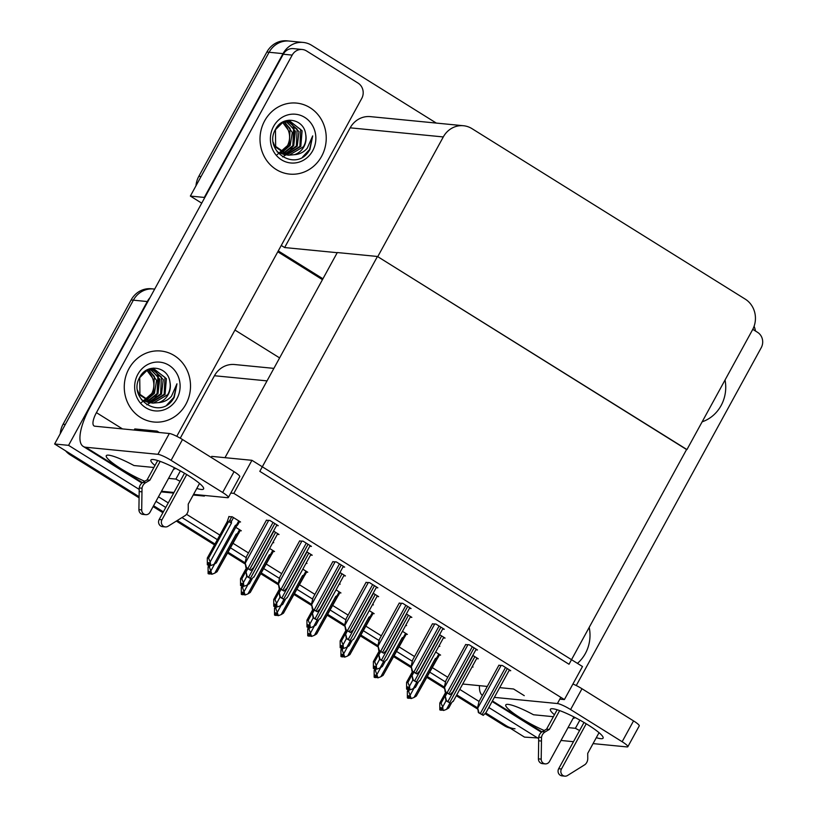 <?xml version="1.0" encoding="UTF-8"?>
<svg xmlns="http://www.w3.org/2000/svg" width="817" height="817" viewBox="0 0 817 817"><rect width="100%" height="100%" fill="white"/><g stroke="black" fill="none" stroke-linecap="round" stroke-linejoin="round"><path stroke-width="1.23" d="M203.116 495.316L204.362 496.093L193.22 495M173.643 493.09L161.163 491.865M273.889 368.375L234.632 364.535A22.529 20.905 95.6 0 0 214.452 375.738L180.261 438.178M462.718 684.023L487.3 686.423M499.698 687.638L513.576 688.997L524.248 695.655M538.709 737.996L524.504 737.118L485.819 712.986L506.52 725.894A22.529 20.905 -84.4 0 0 515.016 728.795M477.537 707.818L456.774 694.869L477.537 707.818M444.325 687.097L427.097 676.353L444.325 687.097M411.114 666.376L393.886 655.632L411.114 666.376M377.903 645.655L360.675 634.911L377.903 645.655M344.692 624.934L327.464 614.19L344.692 624.934M311.471 604.223L294.253 593.479L311.471 604.223M278.26 583.501L261.042 572.758L278.26 583.501M245.049 562.78L227.831 552.037L245.049 562.78M214.983 544.02L177.309 520.521L214.983 544.02M163.38 511.83L153.576 505.713L163.38 511.83M139.053 497.829L70.385 454.987L72.611 455.202L139.064 496.665L54.627 443.988L133.365 300.186A22.529 20.905 -84.4 0 1 153.535 288.983A22.529 20.905 -84.4 0 0 133.365 300.186L65.319 424.462L63.083 424.248L131.129 299.962A22.529 20.905 -84.4 0 1 151.308 288.758L154.679 289.095M234.949 330.048L279.618 357.907M139.196 489.414L68.567 445.347L147.295 301.544A22.529 20.905 -84.4 0 1 150.011 297.623M68.567 445.347L54.627 443.988M155.976 501.342L165.769 507.459M182.028 517.6L217.373 539.649M230.22 547.666L246.285 557.684M263.431 568.387L279.496 578.405M296.642 589.108L312.707 599.116M329.854 609.819L345.918 619.837M363.065 630.54L379.129 640.559M396.276 651.261L412.34 661.28M429.497 671.982L445.551 681.991M538.444 738.476L488.811 707.522M479.068 701.446L459.767 689.405M158.467 496.787L168.271 502.904M186.542 514.302L219.865 535.094M232.722 543.111L248.491 552.946M265.933 563.832L281.702 573.667M299.145 584.553L314.913 594.388M332.356 605.264L348.124 615.109M365.567 625.985L381.335 635.82M398.778 646.707L414.546 656.541M431.989 667.428L447.757 677.262M472.073 666.927L473.033 667.019L472.277 666.56M438.862 646.206L439.822 646.308L439.066 645.838M372.44 604.774L373.4 604.866L372.644 604.396M339.229 584.053L340.189 584.145L339.433 583.675M306.018 563.332L306.978 563.434L306.222 562.964M272.807 542.621L273.756 542.713L273.011 542.243M405.651 625.495L406.611 625.587L405.855 625.117M409.419 608.389L411.084 608.553L402.689 603.324L399.196 603.191M376.208 587.668L377.873 587.832L369.478 582.603L365.985 582.47M342.997 566.957L344.662 567.121L336.267 561.882L332.774 561.759M309.786 546.236L311.451 546.399L303.056 541.16L299.563 541.038M442.63 629.11L444.295 629.274L435.9 624.035L432.407 623.912M475.841 649.832L477.506 649.995L469.121 644.756L465.619 644.633M509.052 670.553L510.717 670.716L502.332 665.477L498.83 665.344M276.575 525.515L278.24 525.678L269.845 520.439L266.352 520.317M239.35 521.879L240.545 521.992L232.161 516.752L228.831 516.732M439.393 654.999L440.588 655.111L435.665 652.048M406.182 634.278L407.377 634.39L402.454 631.327M339.76 592.836L340.955 592.958L336.032 589.884M306.549 572.125L307.743 572.237L302.821 569.173M273.338 551.404L274.532 551.516L269.61 548.452M372.971 613.557L374.166 613.679L369.243 610.605M410.185 617.203L411.86 617.366L406.376 613.945M443.396 637.924L445.071 638.087L439.587 634.666M476.607 658.635L478.282 658.798L472.798 655.387M277.341 534.328L279.016 534.492L273.532 531.07M310.552 555.049L312.227 555.213L306.743 551.792M343.763 575.76L345.438 575.924L339.954 572.513M376.974 596.481L378.649 596.645L373.165 593.224M240.127 530.682L241.321 530.805L235.766 527.333M564.394 699.577L582.49 666.529L251.932 460.308L233.836 493.366L564.394 699.577L559.829 699.138M233.836 493.366L230.772 493.07M251.932 460.308L211.787 456.386L211.215 457.428M224.992 457.673L337.298 252.545L377.444 256.477L686.658 449.381L569.02 664.241L259.816 471.338L377.444 256.477M195.968 185.827A22.529 20.905 -84.4 0 1 198.817 176.339L201.043 176.554L269.089 52.268A22.529 20.905 -84.4 0 1 289.269 41.064A22.529 20.905 -84.4 0 0 269.089 52.268L190.361 196.07L204.301 197.438L283.029 53.636A22.529 20.905 -84.4 0 1 303.209 42.433A22.529 20.905 -84.4 0 1 311.696 45.333L436.319 123.081M322.94 278.781L278.27 250.921L322.94 278.781M201.728 203.167L190.361 196.07M686.954 449.564L752.508 329.843A22.529 20.905 95.6 0 0 745.206 299.104L471.96 128.637A22.529 20.905 95.6 0 0 463.474 125.736A22.529 20.905 95.6 0 0 443.294 136.939L377.74 256.661L686.576 449.534M337.217 252.698L284.633 247.551L281.262 245.457M754.091 326.249A22.529 20.905 -84.4 0 1 755.47 331.018M463.474 125.736L370.356 116.627A22.529 20.905 95.6 0 0 350.176 127.83L284.633 247.551M510.094 728.121A22.529 20.905 -84.4 0 1 504.293 725.68L485.237 713.792M477.628 709.044L456.295 695.737M444.417 688.333L426.617 677.222M411.206 667.612L393.406 656.511M377.995 646.89L360.195 635.789M344.784 626.169L326.984 615.068M311.573 605.458L293.773 594.347M278.362 584.737L260.562 573.626M245.151 564.016L227.351 552.915M214.503 544.898L176.37 521.103M162.9 512.708L153.106 506.591M70.385 454.987A22.529 20.905 -84.4 0 1 65.544 450.79M60.244 433.745A22.529 20.905 -84.4 0 1 63.083 424.248M198.817 176.339L266.863 52.053A22.529 20.905 -84.4 0 1 287.033 40.85L303.209 42.433M322.46 279.659L277.79 251.789M209.366 566.957L211.94 574.249L210.337 573.83L209.989 571.543L208.866 571.44L209.223 573.728L208.1 573.616L208.09 566.824L209.366 566.957L210.245 565.344M209.223 573.728L208.1 573.616M208.978 565.201L208.09 566.824L208.978 565.201M214.8 573.125L217.046 571.737L238.186 534.042L237.441 533.542L236.093 534.236L214.8 573.125L211.94 574.249M238.186 534.042L237.441 533.542L239.544 529.692M210.96 570.736L214.636 564.016M210.183 572.85L209.714 574.034L208.539 573.718M211.45 573.942L210.337 573.83M217.036 571.747L236.981 535.329A5.106 0.797 -151.3 0 0 236.093 534.236M209.714 574.034L210.326 573.789M210.112 572.39L209.346 573.8M208.468 573.84L209.581 573.953M207.702 565.037L208.938 565.221L207.763 564.915M209.418 564.047L208.815 565.139M209.56 565.027L211.174 565.435L209.56 565.027L209.213 562.739L208.1 562.627L208.57 564.996L207.334 564.802L207.314 558.021L208.601 558.144L228.535 521.736A5.106 0.797 28.7 0 1 231.487 523.033L231.395 521.44L233.499 517.59M208.447 564.915L207.334 564.802M208.57 564.996L209.346 563.587M208.938 565.221L209.56 564.976M238.768 520.878L236.664 524.728L237.41 525.229L236.664 524.728L235.316 525.423A5.106 0.797 28.7 0 1 236.205 526.516L237.41 525.229M235.316 525.423L214.023 564.322L216.27 562.933L236.205 526.516L216.27 562.933M214.023 564.322L211.174 565.435M228.535 521.736L229.74 520.439L231.395 521.44M208.601 558.144L210.194 561.922L231.487 523.033M210.674 565.129L210.194 561.922M207.314 558.031L227.249 521.614A5.106 0.797 28.7 0 1 227.249 521.603L207.314 558.031M228.995 516.446L227.238 521.634M242.578 587.668L245.151 594.97L243.548 594.551L243.2 592.264L242.077 592.151L242.435 594.439L241.311 594.337L241.301 587.546L242.578 587.668L243.456 586.065M242.435 594.439L241.311 594.337M242.189 585.922L241.291 587.566L242.189 585.922M248.011 593.847L250.257 592.458L271.397 554.753L270.652 554.253L269.304 554.947L248.011 593.847L245.151 594.97M271.397 554.753L270.652 554.253L272.755 550.413M244.171 591.457L247.847 584.737M243.395 593.571L242.925 594.745L241.75 594.439M244.661 594.664L243.548 594.551M270.192 556.05A5.106 0.797 -151.3 0 0 270.192 556.04A5.106 0.797 -151.3 0 0 269.304 554.947M242.925 594.745L243.537 594.51M243.323 593.111L242.557 594.521M241.679 594.562L242.792 594.674M275.789 608.389L278.362 615.681L276.759 615.272L276.412 612.985L275.298 612.873L275.646 615.16L274.522 615.048L274.512 608.267L275.789 608.389L276.667 606.786M275.646 615.16L274.522 615.048M275.4 606.643L274.512 608.267L275.4 606.643M281.222 614.568L283.468 613.179L304.608 575.474L303.863 574.974L302.515 575.668L281.222 614.568L278.362 615.681M304.608 575.474L303.863 574.974L305.966 571.134M277.382 612.168L281.058 605.448M276.606 614.292L276.136 615.467L274.961 615.16M277.872 615.375L276.759 615.272M283.458 613.189L303.403 576.761A5.106 0.797 -151.3 0 0 303.403 576.761A5.106 0.797 -151.3 0 0 302.515 575.668M276.136 615.467L276.749 615.221M276.534 613.833L275.768 615.242M274.89 615.283L276.003 615.385M309 629.11L311.573 636.402L309.97 635.994L309.623 633.706L308.509 633.594L308.857 635.881L307.733 635.769L307.723 628.988L309 629.11L309.878 627.507M308.857 635.881L307.733 635.769M308.612 627.364L307.723 628.988L308.612 627.364M314.433 635.289L316.679 633.9L337.819 596.196L337.074 595.695L335.726 596.39L314.433 635.289L311.573 636.402M337.819 596.196L337.074 595.695L339.178 591.845M310.593 632.889L314.269 626.169M309.817 635.013L309.347 636.188L308.172 635.881M311.083 636.096L309.97 635.994M316.669 633.9L336.614 597.482A5.106 0.797 -151.3 0 0 335.726 596.39M309.347 636.188L309.96 635.943M309.745 634.554L308.979 635.963M308.101 635.994L309.214 636.106M240.913 585.748L242.149 585.942L240.974 585.636M242.629 584.768L242.026 585.86M242.772 585.738L244.385 586.157L242.772 585.738L242.424 583.45L241.311 583.348L241.781 585.707L240.545 585.523L240.525 578.742L241.812 578.865L245.846 571.481M241.658 585.636L240.545 585.523M241.781 585.707L242.557 584.308M242.149 585.942L242.772 585.697M250.625 578.844L247.234 585.033L249.481 583.655L252.218 578.661L249.481 583.655M247.234 585.033L244.385 586.157M241.812 578.865L243.405 582.644L246.785 576.455M243.885 585.85L243.405 582.644M246.448 567.917L240.525 578.753L246.458 567.917M274.124 606.469L275.36 606.653L274.185 606.347M275.84 605.479L275.237 606.582M275.983 606.459L277.596 606.878L275.983 606.459L275.635 604.172L274.522 604.059L274.992 606.428L273.756 606.245L273.736 599.453L275.023 599.586L279.057 592.202M274.869 606.347L273.756 606.245M274.992 606.428L275.768 605.019M275.36 606.653L275.983 606.418M283.836 599.566L280.445 605.754L282.692 604.366L285.429 599.382L282.692 604.376M280.445 605.754L277.596 606.878M275.023 599.586L276.616 603.365L279.996 597.176M277.106 606.571L276.616 603.365M273.736 599.474L279.669 588.638L273.736 599.474M307.335 627.19L308.571 627.374L307.396 627.068M309.051 626.2L308.448 627.303M309.194 627.18L310.807 627.599L309.194 627.18L308.846 624.893L307.733 624.78L308.203 627.15L306.967 626.966L306.947 620.174L308.234 620.297L312.268 612.924M308.08 627.068L306.967 626.966M308.203 627.15L308.979 625.74M308.571 627.374L309.194 627.139M317.047 620.287L313.657 626.476L315.903 625.087L318.64 620.103L315.903 625.097M313.657 626.476L310.807 627.599M308.234 620.297L309.827 624.076L313.207 617.897M310.317 627.293L309.827 624.076M306.947 620.185L312.88 609.359L306.947 620.185M340.546 647.912L341.782 648.095L340.607 647.789M342.262 646.921L341.659 648.014M342.405 647.901L344.018 648.31L342.405 647.901L342.057 645.614L340.944 645.501L341.414 647.871L340.178 647.677L340.158 640.896L341.445 641.018L345.479 633.645M341.292 647.789L340.178 647.677M341.414 647.871L342.19 646.461M341.782 648.095L342.405 647.85M350.258 641.008L346.868 647.197L349.114 645.808L351.851 640.824L349.114 645.808M346.868 647.197L344.018 648.31M341.445 641.018L343.038 644.797L346.418 638.608M343.528 648.004L343.038 644.797M340.158 640.906L346.091 630.07L340.158 640.906M251.565 579.13L246.663 576.373L246.019 571.971L247.224 576.434A3.758 0.582 -151.3 0 1 248.623 577.231L250.421 578.354A3.758 0.582 -151.3 0 1 251.565 579.13L253.811 576.843M245.733 571.951L246.673 568.06M246.663 576.373L247.224 576.434M250.788 570.327L245.897 567.57L245.243 563.168L246.458 567.621A3.758 0.582 -151.3 0 1 247.857 568.428L249.655 569.551A3.758 0.582 -151.3 0 1 250.788 570.327L253.035 568.029M266.465 520.112L246.581 556.438L244.967 563.138M245.897 567.57L246.458 567.621M596.308 737.669A30.045 4.677 -151.3 0 0 603.089 738.149A30.045 4.677 -151.3 0 0 587.893 724.812A30.045 4.677 -151.3 0 0 550.392 709.289A30.045 4.677 -151.3 0 0 554.447 714.752M702.15 421.817A35.672 33.099 95.6 0 0 721.084 405.589A35.672 33.099 95.6 0 0 725.036 380.017A35.672 33.099 -84.4 0 1 721.084 405.589A35.672 33.099 -84.4 0 1 702.15 421.817M577.435 663.373A35.672 33.099 95.6 0 0 585.36 653.508A35.672 33.099 95.6 0 0 589.2 627.395A35.672 33.099 -84.4 0 1 585.36 653.508A35.672 33.099 -84.4 0 1 577.435 663.373M553.375 716.703L533.481 714.752A30.045 4.677 -151.3 0 0 505.784 704.928A30.045 4.677 -151.3 0 0 517.427 715.978A30.045 4.677 -151.3 0 0 544.265 730.51M568.04 727.6L575.393 728.315A30.045 4.677 -151.3 0 0 579.59 730.521M579.886 720.114L575.393 728.315M752.774 329.333L757.573 332.335A11.264 10.447 95.6 0 1 761.23 347.705L576.261 685.534M561.003 740.468L573.473 741.693M593.06 743.603L626.956 746.922A11.264 1.757 -151.3 0 0 627.844 746.718A11.264 1.757 -151.3 0 0 622.146 741.724L633.543 720.9A11.264 1.757 28.7 0 1 639.241 725.904L627.844 746.718M572.921 684.003A11.264 1.757 28.7 0 1 581.99 688.741L570.593 709.554L622.146 741.724M570.593 709.554A11.264 1.757 -151.3 0 0 557.419 703.539L560.809 697.35M494.367 697.371L557.419 703.539M581.99 688.741L633.543 720.9M479.487 685.657A45.058 15.268 -58 0 0 482.377 695.42M196.815 488.454A30.045 4.677 -151.3 0 0 203.596 488.923A30.045 4.677 -151.3 0 0 188.4 475.586A30.045 4.677 -151.3 0 0 150.9 460.073A30.045 4.677 -151.3 0 0 154.954 465.527M264.647 120.834A35.672 33.099 95.6 0 0 289.647 174.103A35.672 33.099 95.6 0 0 321.592 156.364A35.672 33.099 95.6 0 0 296.591 103.095A35.672 33.099 95.6 0 0 264.647 120.834A35.672 33.099 -84.4 0 1 296.591 103.095A35.672 33.099 -84.4 0 1 321.592 156.364A35.672 33.099 -84.4 0 1 289.647 174.103A35.672 33.099 -84.4 0 1 264.647 120.834M128.912 368.753A35.672 33.099 95.6 0 0 153.913 422.021A35.672 33.099 95.6 0 0 185.868 404.282A35.672 33.099 95.6 0 0 160.867 351.014A35.672 33.099 95.6 0 0 128.912 368.753A35.672 33.099 -84.4 0 1 160.867 351.014A35.672 33.099 -84.4 0 1 185.868 404.282A35.672 33.099 -84.4 0 1 153.913 422.021A35.672 33.099 -84.4 0 1 128.912 368.753M153.882 467.477L133.988 465.537A30.045 4.677 -151.3 0 0 106.292 455.702A30.045 4.677 -151.3 0 0 117.934 466.752A30.045 4.677 -151.3 0 0 144.762 481.284M168.547 478.374L175.9 479.089A30.045 4.677 -151.3 0 0 180.097 481.295M180.394 470.888L175.9 479.089M302.28 49.49A11.264 10.447 95.6 0 0 292.19 55.096L283.264 54.218A11.264 10.447 -84.4 0 1 293.354 48.622L302.28 49.49A11.264 10.447 95.6 0 1 306.528 50.95L358.081 83.109A11.264 10.447 95.6 0 1 361.727 98.479L176.768 436.319M283.264 54.218L90.36 406.57A45.058 15.268 -58 0 0 83.242 446.439A45.058 15.268 -58 0 0 85.714 447.246L157.926 454.313L169.323 433.49L94.884 426.208A15.023 5.086 122 0 1 94.057 425.943A15.023 5.086 122 0 1 96.437 412.646L292.19 55.096M161.5 491.242L173.98 492.467M193.568 494.377L227.463 497.696A11.264 1.757 -151.3 0 0 228.351 497.502A11.264 1.757 -151.3 0 0 222.653 492.498L234.05 471.675A11.264 1.757 28.7 0 1 239.749 476.679L228.351 497.502M169.323 433.49A11.264 1.757 28.7 0 1 182.497 439.515L171.1 460.339L222.653 492.498M171.1 460.339A11.264 1.757 -151.3 0 0 157.926 454.313M182.497 439.515L234.05 471.675M284.776 599.852L279.874 597.094L279.23 592.693L280.445 597.156A3.758 0.582 -151.3 0 1 281.834 597.952L283.632 599.075A3.758 0.582 -151.3 0 1 284.776 599.852L287.022 597.554M278.954 592.672L279.884 588.771M279.874 597.094L280.445 597.156M317.987 620.573L313.085 617.815L312.441 613.414L313.657 617.866A3.758 0.582 -151.3 0 1 315.045 618.673L316.843 619.797A3.758 0.582 -151.3 0 1 317.987 620.573L320.233 618.275M312.165 613.383L313.095 609.492M313.085 617.815L313.657 617.866M351.198 641.294L346.296 638.537L345.652 634.135L346.868 638.588A3.758 0.582 -151.3 0 1 348.256 639.394L350.054 640.518A3.758 0.582 -151.3 0 1 351.198 641.294L353.444 638.996M345.377 634.104L346.306 630.213M346.296 638.537L346.868 638.588M283.999 591.048L279.108 588.291L278.454 583.889L279.669 588.342A3.758 0.582 -151.3 0 1 281.068 589.149L282.866 590.262A3.758 0.582 -151.3 0 1 283.999 591.048L286.246 588.751M299.676 540.834L279.792 577.159L278.178 583.859M279.108 588.291L279.669 588.342M317.21 611.759L312.319 609.002L311.665 604.6L312.88 609.063A3.758 0.582 -151.3 0 1 314.279 609.86L316.077 610.983A3.758 0.582 -151.3 0 1 317.21 611.759L319.457 609.462M332.887 561.555L313.003 597.881L311.389 604.58M312.319 609.002L312.88 609.063M350.422 632.481L345.53 629.723L344.876 625.322L346.091 629.784A3.758 0.582 -151.3 0 1 347.491 630.581L349.288 631.704A3.758 0.582 -151.3 0 1 350.422 632.481L352.668 630.183M366.098 582.266L346.214 618.602L344.6 625.291M345.53 629.723L346.091 629.784M383.633 653.202L378.741 650.444L378.087 646.043L379.302 650.495A3.758 0.582 -151.3 0 1 380.702 651.302L382.499 652.426A3.758 0.582 -151.3 0 1 383.633 653.202L385.879 650.904M399.309 602.987L379.425 639.313L377.811 646.012M378.741 650.444L379.302 650.495M573.891 716.918L549.473 761.505A4.8 4.453 -84.4 0 1 541.201 759.136L541.518 737.445A7.506 6.965 -84.4 0 1 545.133 731.92L542.345 731.644L546.563 729.152L557.174 709.769M586.218 723.78L561.463 768.991L558.675 768.715L584.002 722.463M599.035 732.686L587.719 753.366L587.76 758.503A7.506 6.965 -84.4 0 1 585.023 764.579L567.478 775.527A4.8 4.453 -84.4 0 1 561.463 768.991M559.655 710.596L549.351 729.428L546.563 729.152M549.351 729.428L545.133 731.92M558.675 768.715A4.8 4.453 95.6 0 0 562.045 775.874L564.833 776.15M542.345 731.644A7.506 6.965 -84.4 0 0 538.73 737.169L538.413 758.86A4.8 4.453 95.6 0 0 542.396 763.619L545.184 763.895M538.73 737.169L541.518 737.445M538.617 740.774L541.405 741.05M573.136 718.296A11.264 3.819 -58 0 0 575.229 717.612M174.399 467.692L149.981 512.29A4.8 4.453 -84.4 0 1 141.698 509.91L142.025 488.219A7.506 6.965 -84.4 0 1 145.64 482.694L142.852 482.418L147.07 479.926L157.681 460.543M186.725 474.554L161.97 519.765L159.182 519.489L184.509 473.237M199.542 483.46L188.227 504.14L188.267 509.287A7.506 6.965 -84.4 0 1 185.52 515.353L167.975 526.301A4.8 4.453 -84.4 0 1 161.97 519.765M156.466 432.234L157.078 431.121L134.774 428.935L134.162 430.048M157.078 431.121L158.876 432.234A3.758 0.582 -151.3 0 0 159.335 432.52M160.163 461.38L149.858 480.202L147.07 479.926M149.858 480.202L145.64 482.694M159.182 519.489A4.8 4.453 95.6 0 0 162.542 526.648L165.33 526.924M142.852 482.418A7.506 6.965 -84.4 0 0 139.237 487.943L138.91 509.634A4.8 4.453 95.6 0 0 142.904 514.393L145.692 514.669M139.237 487.943L142.025 488.219M139.125 491.548L141.913 491.824M173.643 469.07A11.264 3.819 -58 0 0 175.737 468.386M141.402 402.577L151.809 393.477C154.321 388.289 154.525 383.071 152.411 377.832L147.009 370.438M174.195 397.46L172.448 400.167C158.243 419.836 127.023 397.511 140.075 376.739C146.989 363.156 168.169 366.414 169.936 382.07A16.973 15.748 95.6 0 1 168.149 394.693A16.973 15.748 95.6 0 1 158.539 402.607C163.706 402.27 168.016 400.136 171.478 396.214L176.962 383.806L174.195 397.46M176.932 398.706A24.49 22.723 -84.4 0 1 145.773 407.734A24.49 22.723 -84.4 0 1 137.838 374.319A24.49 22.723 -84.4 0 1 169.007 365.301A24.49 22.723 -84.4 0 1 176.932 398.706M150.992 402.842L165.054 394.397L166.382 378.7L154.29 369.151L146.937 370.469L139.727 377.658L139.932 394.345L152.759 403.118L158.539 402.607M137.481 390.158L139.227 394.601L151.87 403.036M152.299 403.067L153.371 403.108L167.71 394.652C169.936 390.802 170.682 386.604 169.936 382.07M150.553 402.75L164.176 394.305L164.963 377.403L153.851 369.121M141.412 399.799L149.215 402.771M148.817 402.209L160.632 393.957L161.419 377.056L152.064 369.121M149.245 402.362L161.521 394.049L163.257 379.517L152.513 369.1M147.101 401.464L157.089 393.61L157.885 376.708L150.246 369.355M147.53 401.668L157.977 393.702L159.703 379.139L150.706 369.274M145.416 400.463L153.555 393.273L154.342 376.361L148.408 369.866M145.835 400.738L154.433 393.355L156.578 380.385L148.868 369.713M150.267 369.121L149.48 368.875M146.846 370.52A16.973 15.748 -84.4 0 1 152.411 377.832M157.518 392.854L158.896 379.292M166.913 404.875L173.827 397.419L176.962 383.806M146.815 404.793L150.154 402.832M150.348 402.689L151.298 401.954M152.003 401.351L156.496 395.857M158.539 376.341L155.536 370.591M155.067 369.968L154.433 369.213M154.403 369.161L153.382 368.089M277.126 154.668L287.543 145.569C290.045 140.381 290.249 135.162 288.146 129.913L282.743 122.519M309.919 149.542L308.172 152.258C293.977 171.917 262.747 149.603 275.809 128.831C282.713 115.248 303.893 118.496 305.66 134.151A16.973 15.748 95.6 0 1 303.883 146.784A16.973 15.748 95.6 0 1 294.263 154.699C299.43 154.362 303.75 152.228 307.202 148.306L312.697 135.898L309.919 149.542M312.666 150.798A24.49 22.723 -84.4 0 1 281.497 159.815A24.49 22.723 -84.4 0 1 273.572 126.41A24.49 22.723 -84.4 0 1 304.731 117.382A24.49 22.723 -84.4 0 1 312.666 150.798M286.726 154.934L300.789 146.478L302.106 130.781L290.025 121.243L282.662 122.56L275.452 129.75L275.656 146.427L288.483 155.21L294.263 154.699M273.205 142.25L274.961 146.682L287.594 155.118M288.033 155.159L289.106 155.199L303.444 146.743C305.67 142.883 306.406 138.686 305.66 134.151M286.287 154.832L299.9 146.396L300.687 129.484L289.575 121.202M277.137 151.88L284.939 154.862M284.541 154.301L296.357 146.049L297.153 129.137L287.788 121.202M284.98 154.454L297.245 146.131L298.981 131.608L288.238 121.182M282.835 153.545L292.823 145.702L293.609 128.79L285.97 121.447M283.254 153.759L293.701 145.783L295.427 131.22L286.43 121.365M281.14 152.554L289.279 145.355L290.066 128.443L284.132 121.947M281.559 152.83L290.168 145.446L292.312 132.466L284.592 121.794M286.001 121.212L285.215 120.967M282.57 122.601A16.973 15.748 -84.4 0 1 288.146 129.913M293.242 144.936L294.62 131.384M302.637 156.956L309.551 149.511L312.697 135.898M282.539 156.884L285.879 154.924M286.073 154.781L287.022 154.045M287.727 153.443L292.22 147.948M294.263 128.432L291.271 122.673M290.801 122.05L290.168 121.294M290.127 121.253L289.106 120.17M384.409 662.015L379.507 659.258L378.863 654.856L380.079 659.309A3.758 0.582 -151.3 0 1 381.468 660.116L383.275 661.229A3.758 0.582 -151.3 0 1 384.409 662.015L386.655 659.717M378.588 654.826L379.517 650.935M379.507 659.258L380.079 659.309M417.62 682.726L412.718 679.969L412.074 675.567L413.29 680.03A3.758 0.582 -151.3 0 1 414.679 680.827L416.486 681.95A3.758 0.582 -151.3 0 1 417.62 682.726L419.867 680.428M411.799 675.547L412.728 671.645M412.718 679.969L413.29 680.03M450.831 703.447L445.929 700.69L445.285 696.288L446.501 700.741A3.758 0.582 -151.3 0 1 447.89 701.548L449.697 702.671A3.758 0.582 -151.3 0 1 450.831 703.447L453.078 701.149M445.01 696.258L445.939 692.367M445.929 700.69L446.501 700.741M342.211 649.832L344.784 657.123L343.181 656.705L342.834 654.417L341.72 654.315L342.068 656.602L340.944 656.49L340.934 649.709L342.211 649.832L343.099 648.228M342.068 656.602L340.944 656.49M341.823 648.085L340.934 649.709L341.823 648.085M347.644 656L349.89 654.621L371.03 616.917L370.285 616.416L368.937 617.111L347.644 656L344.784 657.123M371.03 616.917L370.285 616.416L372.389 612.566M343.804 653.61L347.48 646.89M343.028 655.734L342.558 656.909L341.383 656.602M344.294 656.817L343.181 656.705M349.88 654.621L369.825 618.203A5.106 0.797 -151.3 0 0 368.937 617.111M342.558 656.909L343.171 656.664M342.956 655.265L342.19 656.674M341.312 656.715L342.425 656.827M375.422 670.553L377.995 677.844L376.392 677.426L376.045 675.138L374.932 675.026L375.279 677.313L374.155 677.211L374.145 670.42L375.422 670.553L376.31 668.939M375.279 677.313L374.155 677.211M375.034 668.796L374.135 670.44L375.034 668.796M380.855 676.721L383.102 675.332L404.241 637.638L403.496 637.127L402.148 637.832L380.855 676.721L377.995 677.844M404.241 637.638L403.496 637.127L405.6 633.287M377.015 674.331L380.702 667.612M376.239 676.445L375.769 677.62L374.594 677.313M377.505 677.538L376.392 677.426M403.036 638.925A5.106 0.797 -151.3 0 0 403.036 638.914A5.106 0.797 -151.3 0 0 402.148 637.832M375.769 677.62L376.382 677.385M376.167 675.986L375.401 677.395M374.523 677.436L375.636 677.548M408.633 691.264L411.206 698.566L409.603 698.147L409.256 695.859L408.143 695.747L408.49 698.035L407.366 697.922L407.356 691.141L408.633 691.264L409.521 689.66M408.49 698.035L407.366 697.922M408.245 689.517L407.346 691.151L408.245 689.517M414.066 697.442L416.313 696.053L437.452 658.349L436.707 657.848L435.359 658.543L414.066 697.442L411.206 698.566M437.452 658.349L436.707 657.848L438.811 654.009M410.226 695.042L413.913 688.322M409.45 697.167L408.98 698.341L407.806 698.035M410.716 698.259L409.603 698.147M416.313 696.064L436.247 659.636A5.106 0.797 -151.3 0 0 436.247 659.636A5.106 0.797 -151.3 0 0 435.359 658.543M408.98 698.341L409.593 698.096M409.378 696.707L408.612 698.116M407.734 698.157L408.847 698.259M416.844 673.923L411.952 671.166L411.298 666.764L412.514 671.217A3.758 0.582 -151.3 0 1 413.913 672.023L415.71 673.147A3.758 0.582 -151.3 0 1 416.844 673.923L419.09 671.625M432.52 623.708L412.636 660.034L411.022 666.733M411.952 671.166L412.514 671.217M450.055 694.634L445.163 691.876L444.509 687.475L445.725 691.938A3.758 0.582 -151.3 0 1 447.124 692.734L448.921 693.858A3.758 0.582 -151.3 0 1 450.055 694.634L452.312 692.336M465.731 644.429L445.847 680.755L444.234 687.454M445.163 691.876L445.725 691.938M483.266 715.355L478.374 712.598L477.72 708.196L478.936 712.659A3.758 0.582 -151.3 0 1 480.335 713.455L482.132 714.579A3.758 0.582 -151.3 0 1 483.266 715.355L485.523 713.057M498.942 665.14L479.058 701.476L477.445 708.176M478.374 712.598L478.936 712.659M373.757 668.623L374.993 668.817L373.818 668.51M375.473 667.642L374.87 668.735M375.616 668.612L377.229 669.031L375.616 668.612L375.269 666.325L374.155 666.223L374.635 668.582L373.389 668.398L373.379 661.617L374.656 661.739L378.7 654.356M374.503 668.51L373.389 668.398M374.635 668.582L375.401 667.183M374.993 668.817L375.616 668.572M383.469 661.729L380.079 667.908L382.325 666.529L385.062 661.535L382.325 666.529M380.079 667.908L377.229 669.031M374.656 661.739L376.249 665.518L379.629 659.329M376.739 668.725L376.249 665.518M373.369 661.627L379.302 650.792L373.369 661.627M406.968 689.344L408.204 689.538L407.029 689.221M408.684 688.353L408.081 689.456M408.827 689.334L410.44 689.752L408.827 689.334L408.48 687.046L407.366 686.934L407.846 689.303L406.6 689.119L406.59 682.328L407.867 682.461L411.911 675.077M407.714 689.221L406.6 689.119M407.846 689.303L408.612 687.894M408.204 689.538L408.827 689.293M416.68 682.44L413.3 688.629L415.536 687.24L418.273 682.256L415.536 687.25M413.3 688.629L410.44 689.752M407.867 682.461L409.46 686.239L412.851 680.05M409.95 689.446L409.46 686.239M406.58 682.348L412.514 671.513L406.58 682.348M440.179 710.065L441.415 710.249L440.24 709.942M441.895 709.074L441.292 710.177M442.038 710.055L443.651 710.473L442.038 710.055L441.691 707.767L440.577 707.655L441.057 710.024L439.812 709.84L439.801 703.049L441.078 703.171L445.122 695.798M440.925 709.942L439.812 709.84M441.057 710.024L441.823 708.615M441.415 710.249L442.038 710.014M449.891 703.161L446.511 709.35L448.747 707.961L451.484 702.977L448.747 707.971M446.511 709.35L443.651 710.473M441.078 703.171L442.671 706.96L446.062 700.772M443.161 710.167L442.671 706.96M439.791 703.069L445.725 692.234L439.791 703.069M267.036 380.885L214.452 375.738M147.295 301.544L131.129 299.962M283.029 53.636L266.863 52.053M443.294 136.939L350.176 127.83M504.293 725.68L506.52 725.894M229.74 520.439L231.783 516.722M247.786 568.744L246.019 571.971M273.807 531.244L248.623 577.231M275.605 532.367L250.421 578.354M268.701 520.327L245.243 563.168M273.041 522.431L247.857 568.428M274.839 523.554L249.655 569.551M492.406 700.955L541.967 731.879M85.714 447.246L142.475 482.653M96.437 412.646L122.499 428.915M280.997 589.466L279.23 592.693M307.018 551.965L281.834 597.952M308.816 553.078L283.632 599.075M314.208 610.187L312.441 613.414M340.229 572.676L315.045 618.673M342.027 573.8L316.843 619.797M347.419 630.908L345.652 634.135M373.44 593.397L348.256 639.394M375.238 594.521L350.054 640.518M301.912 541.048L278.454 583.889M306.252 543.152L281.068 589.149M308.05 544.275L282.866 590.262M335.123 561.769L311.665 604.6M339.463 563.873L314.279 609.86M341.261 564.996L316.077 610.983M368.334 582.49L344.876 625.322M372.675 584.594L347.491 630.581M374.472 585.707L349.288 631.704M401.545 603.212L378.087 646.043M405.886 605.305L380.702 651.302M407.683 606.428L382.499 652.426M538.413 758.86L541.201 759.136M138.91 509.634L141.698 509.91M380.63 651.619L378.863 654.856M406.652 614.118L381.468 660.116M408.449 615.242L383.275 661.229M413.841 672.34L412.074 675.567M439.863 634.84L414.679 680.827M441.66 635.963L416.486 681.95M447.052 693.061L445.285 696.288M473.074 655.551L447.89 701.548M474.871 656.674L449.697 702.671M434.756 623.922L411.298 666.764M439.097 626.026L413.913 672.023M440.894 627.15L415.71 673.147M467.967 644.644L444.509 687.475M472.308 646.747L447.124 692.734M474.105 647.871L448.921 693.858M501.178 665.365L477.72 708.196M505.519 667.469L480.335 713.455M507.316 668.582L482.132 714.579M238.584 533.501L240.382 530.213M237.818 524.688L239.616 521.409M271.795 554.212L273.593 550.934M270.192 556.04L250.247 592.468M305.007 574.933L306.804 571.655M338.218 595.654L340.015 592.376M277.698 533.675L253.924 577.108M276.932 524.861L253.147 568.305M492.1 701.507L541.436 732.277M83.242 446.439L141.933 483.061M310.909 554.396L287.135 597.83M344.12 575.107L320.346 618.551M377.331 595.828L353.557 639.272M310.143 545.582L286.358 589.026M343.354 566.304L319.57 609.737M376.566 587.014L352.781 630.458M409.777 607.736L385.992 651.18M410.543 616.549L386.768 659.993M443.754 637.27L419.979 680.704M476.965 657.981L453.19 701.425M371.429 616.375L373.226 613.087M404.64 637.086L406.437 633.808M403.036 638.914L383.091 675.342M437.851 657.808L439.648 654.529M442.988 628.457L419.203 671.901M476.199 649.178L452.414 692.612M509.41 669.899L485.625 713.333"/></g></svg>

